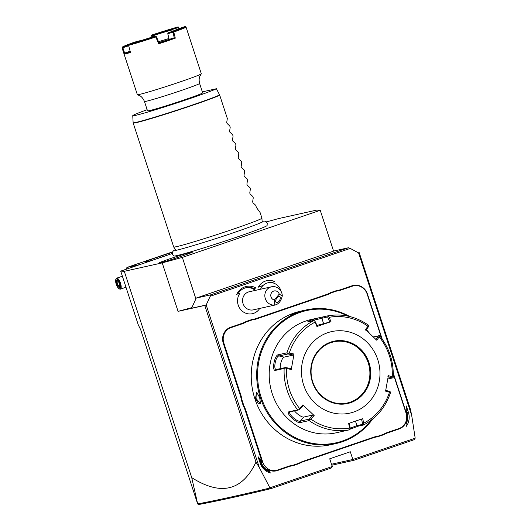 <?xml version="1.0" encoding="UTF-8"?>
<svg xmlns="http://www.w3.org/2000/svg" width="531" height="531" viewBox="0 0 531 531"><rect width="100%" height="100%" fill="white"/><g stroke="black" fill="none" stroke-linecap="round" stroke-linejoin="round"><path stroke-width="0.8" d="M172.25 253.513L120.716 271.122L124.294 271.314L162.214 262.878L182.339 257.409L320.239 210.296L316.662 210.103L278.742 218.54L266.416 221.892M262.095 221.248L264.863 221.095L266.17 221.686L267.259 223.212L267.086 225.542A49.044 1.766 161.9 0 1 237.178 236.992A49.044 1.766 161.9 0 1 173.902 255.995L172.383 254.19L172.276 252.743L173.252 250.917L175.403 249.583M170.059 258.73A17.583 0.631 161.9 0 1 192.76 251.946A17.583 0.631 161.9 0 1 182.033 256.061A17.583 0.631 161.9 0 1 159.34 262.872A17.583 0.631 161.9 0 1 170.059 258.73M120.716 271.122L138.352 325.078L140.642 329.578L197.678 503.985L191.731 477.654L124.294 271.314M359.215 252.656L410.43 409.348L411.698 415.421L358.584 252.915L359.215 252.656L358.418 252.829M210.203 296.265L210.482 294.897L196.258 298.057L191.572 308.239L206.187 304.986L259.301 467.486L255.982 462.123L204.767 305.425L206.187 304.986L210.203 296.265L350.241 248.415L358.584 252.915M415.189 438.175L414.18 439.695L353.832 460.317L352.836 459.474L415.189 438.175L411.698 415.421M331.497 464.227L352.836 459.474L350.314 451.762L329.724 458.797L332.24 466.51L269.894 487.816L259.301 467.486M236.687 294.566A15.08 14.138 -102.5 0 1 256.008 287.961L254.123 288.559A13.925 13.049 -102.5 0 0 246.172 287.683A13.925 13.049 -102.5 0 0 237.775 294.147L239.72 293.53A12.837 12.027 77.5 0 0 241.718 310.648A12.837 12.027 77.5 0 0 259.712 308.438M255.683 290.318A12.837 12.027 77.5 0 0 252.968 289.003L256.008 287.961M393.298 373.14L406.235 412.733L406.321 405.969L408.392 412.315A15.08 14.138 -102.5 0 1 406.076 426.612L406.129 421.992A12.764 11.961 -102.5 0 1 398.967 429.015L387.623 432.891A23.902 22.402 77.5 0 0 383.608 434.75L377.548 436.821A23.902 22.402 77.5 0 0 373.247 437.803L303.188 461.738A23.902 22.402 77.5 0 0 299.172 463.603L293.119 465.667A23.902 22.402 77.5 0 0 288.811 466.649L277.467 470.526A12.764 11.961 -102.5 0 1 267.617 469.318L270.379 472.975A15.08 14.138 -102.5 0 1 260.117 462.979L258.046 456.633L262.082 461.983L245.242 410.456A23.902 22.402 77.5 0 0 243.371 406.142L241.253 399.664A23.902 22.402 77.5 0 0 240.211 395.071L223.272 343.252A12.764 11.961 -102.5 0 1 230.64 327.262L241.983 323.379A23.902 22.402 77.5 0 0 245.999 321.52L252.059 319.45A23.902 22.402 77.5 0 0 256.36 318.474L326.419 294.532A23.902 22.402 77.5 0 0 330.435 292.674L336.488 290.603A23.902 22.402 77.5 0 0 340.796 289.621L352.139 285.744A12.764 11.961 -102.5 0 1 367.432 294.001L382.154 339.043M263.164 285.393L258.358 287.158A13.925 13.049 -102.5 0 1 274.7 281.576L271.46 282.611M258.358 287.158L262.958 285.585M271.613 282.631L274.7 281.576M204.767 305.425L178.064 311.365L162.214 262.878M191.857 307.622L178.064 311.365M196.258 298.057L334.238 250.917L348.455 247.751L350.241 248.415M210.482 294.897L348.455 247.751M255.982 462.123C242.335 490.909 220.916 496.087 191.731 477.654M197.711 503.899C216.701 500.335 240.762 495.045 269.907 488.016L269.894 487.816M269.907 488.016L270.83 488.673C241.89 495.649 217.975 500.906 199.092 504.45L197.678 503.985M332.24 466.51L331.178 468.057L270.83 488.673M353.832 460.317L331.815 465.216M175.721 436.894L163.243 398.728M195.886 298.867L182.339 257.409M333.587 251.136L320.239 210.296M245.475 287.855A13.925 13.925 0 0 1 253.254 288.804L252.968 289.003M253.181 288.771L254.123 288.559M274.328 300.022L279.26 294.088A4.64 4.348 77.5 0 0 270.777 295.309A4.64 4.348 77.5 0 0 274.328 300.022L274.753 305.046L275.39 304.953L253.3 309.865A9.279 8.702 77.5 0 1 245.594 307.648A9.279 8.702 -102.5 0 1 242.806 298.369A9.279 8.702 -102.5 0 1 249.271 291.745L271.547 286.786A9.279 8.702 -102.5 0 1 279.253 289.003A9.279 8.702 -102.5 0 1 282.286 295.993C280.952 301.369 278.436 304.382 274.753 305.046A9.279 8.702 -102.5 0 1 267.87 302.697A9.279 8.702 -102.5 0 1 265.082 293.411A9.279 8.702 -102.5 0 1 271.547 286.786M239.72 293.53L237.808 294.081M279.26 294.088L282.286 295.993M278.928 301.342A3.478 1.805 -60.5 0 1 276.299 302.537A3.478 1.805 -60.5 0 1 277.096 297.665A3.478 1.805 -60.5 0 1 279.724 296.477A3.478 1.805 -60.5 0 1 278.928 301.342M281.085 291.386A11.602 10.872 77.5 0 0 268.042 282.784A11.602 10.872 77.5 0 0 260.542 289.236M260.535 289.236A11.602 10.872 -102.5 0 1 268.029 282.791A11.602 10.872 -102.5 0 1 268.036 282.791L268.042 282.784M406.261 410.602L406.965 412.76A13.925 13.049 -102.5 0 1 406.102 423.957M406.115 423.214A13.461 12.611 77.5 0 0 406.713 412.866L406.255 411.452M383.608 434.75L383.581 434.292A24.366 22.833 -102.5 0 1 387.637 432.413L398.98 428.537A12.299 11.523 77.5 0 0 406.076 413.125L393.312 374.056M383.581 434.292L377.607 436.329L377.548 436.821M299.172 463.603L299.145 463.138A24.366 22.833 -102.5 0 1 303.201 461.26L373.26 437.325A24.366 22.833 -102.5 0 1 377.607 436.329M299.145 463.138L293.172 465.183L293.119 465.667M243.371 406.142L243.928 405.923A24.366 22.833 -102.5 0 1 245.813 410.277L262.745 462.096A12.299 11.523 77.5 0 0 277.481 470.048L288.824 466.172A24.366 22.833 -102.5 0 1 293.172 465.183M260.051 460.563L260.635 460.43L261.325 462.541A13.461 12.611 77.5 0 0 268.367 470.685L267.617 469.318M268.367 470.685L267.511 470.871M260.117 462.979L260.754 462.713A13.925 13.049 -102.5 0 0 268.772 471.455L270.379 472.975M258.046 456.633L259.666 459.395L260.754 462.713M260.635 460.43L262.082 461.983M243.928 405.923L241.837 399.531L241.253 399.664M245.999 321.52L246.344 321.912A24.366 22.833 -102.5 0 1 242.289 323.791L230.939 327.667A12.299 11.523 77.5 0 0 223.843 343.079L240.782 394.891A24.366 22.833 -102.5 0 1 241.837 399.531M246.344 321.912L252.318 319.868L252.059 319.45M330.435 292.674L330.78 293.066A24.366 22.833 -102.5 0 1 326.724 294.937L256.665 318.879A24.366 22.833 -102.5 0 1 252.318 319.868M330.78 293.066L336.754 291.021L336.488 290.603M381.623 338.3L367.173 294.101A12.299 11.523 77.5 0 0 352.445 286.149L341.094 290.026A24.366 22.833 -102.5 0 1 336.754 291.021M349.77 316.529A68.453 64.151 77.5 0 0 306.175 309.931L300.725 311.146A68.453 64.151 77.5 0 0 294.34 312.938A68.453 64.151 77.5 0 0 253.825 395.329A68.453 64.151 77.5 0 0 330.461 444.779L335.911 443.564A68.453 64.151 77.5 0 0 342.296 441.772A68.453 64.151 77.5 0 0 372.596 419.105M369.742 333.554A68.453 64.151 77.5 0 0 366.357 329.612M306.175 309.931A68.453 64.151 77.5 0 0 299.796 311.724A68.453 64.151 77.5 0 0 259.274 394.115A68.453 64.151 77.5 0 0 335.911 443.564M291.18 314.558L294.937 312.805C303.679 310.323 305.099 310.004 299.199 311.856C290.649 314.943 289.229 315.261 294.937 312.805L295.236 313.21L296.683 312.746M303.135 310.615L299.199 311.856M292.973 314.093L295.236 313.21M259.699 397.633L260.429 403.341L258.225 403.328L255.438 398.582L256.665 392.223L259.699 397.633M347.858 316.091A67.756 63.501 77.5 0 0 300.247 312.334A67.756 63.501 77.5 0 0 261.146 397.241A67.756 63.501 77.5 0 0 342.316 441.055A67.756 63.501 77.5 0 0 371.05 420.306M367.047 331.052A67.756 63.501 77.5 0 0 366.085 329.99M308.259 321.899C306.978 321.945 308.398 321.162 312.513 319.536L318.826 317.817L311.133 319.523A58.012 54.368 77.5 0 0 305.723 321.049A58.012 54.368 77.5 0 0 271.387 390.869A58.012 54.368 77.5 0 0 336.329 432.772L349.352 429.838A58.012 54.368 -102.5 0 1 309.102 420.592L300.526 422.497C297.101 424.11 284.848 412.534 289.096 411.737L297.672 409.832A58.012 54.368 -102.5 0 1 284.151 368.448L275.569 370.353C271.467 371.594 274.454 354.808 278.377 354.735L286.952 352.823A58.012 54.368 -102.5 0 1 313.675 320.691L307.788 321.932M363.582 424.979L363.469 424.588L363.582 424.979L358.166 426.181L350.141 429.174M318.826 317.817L327.906 315.832L328.078 316.317L327.906 315.832M361.511 419.025L362.719 424.342L363.469 424.588L363.728 423.2A56.293 52.755 77.5 0 0 389.488 392.217L390.471 392.124L390.305 392.847M362.719 424.342L356.938 425.63L350.274 428.172M345.336 430.734L344.028 431.059M313.675 320.691L314.79 320.857L315.056 322.131A56.293 52.755 77.5 0 0 289.289 353.115L287.789 353.327L286.952 352.823M368.156 325.078L368.753 325.662L367.93 326.246A56.293 52.755 77.5 0 0 329.12 317.326L330.999 321.68L316.927 326.485L317.458 326.266L314.79 320.857M310.529 321.394L313.117 320.346L327.62 316.941L328.078 316.317L329.12 317.326M365.839 330.322L368.706 326.386L368.753 325.662M373.3 336.913L379.579 335.838M393.106 377.222L392.263 376.778A56.293 52.755 77.5 0 0 379.22 336.88L379.426 335.711M387.862 376.705L392.436 377.979L393.093 377.528M392.436 377.979L387.803 379.008M385.433 390.265L390.006 391.539L390.471 392.124M389.488 392.217L385.586 391.135L388.36 375.689L392.263 376.778M379.22 336.88L376.771 340.238L365.474 329.598L367.93 326.246M353.686 412.043A41.77 39.141 77.5 0 0 377.787 359.706A41.77 39.141 77.5 0 0 327.746 332.698A41.77 39.141 77.5 0 0 303.646 385.035A41.77 39.141 77.5 0 0 353.686 412.043M309.102 420.592L309.507 419.782L310.854 419.085A56.293 52.755 77.5 0 0 349.663 428.006L348.628 423.466L362.7 418.66L363.728 423.2M349.663 428.006L350.181 429.128L350.367 428.563L349.159 423.247M350.181 429.128L349.352 429.838M284.151 368.448L285.167 367.917L286.521 368.554A56.293 52.755 77.5 0 0 299.564 408.452L302.856 404.901L314.153 415.541L313.137 414.963L309.274 419.118L309.507 419.782M309.274 419.118L300.334 421.11C297.234 422.537 286.667 412.567 290.417 411.771L299.358 409.779L297.672 409.832M290.006 412.01L290.417 411.771L289.096 411.737M299.564 408.452L298.834 409.733M289.289 353.115L294.041 354.011L291.267 369.457L291.107 368.587L285.545 367.532L285.167 367.917M285.545 367.532L276.253 369.523M275.569 370.353L276.605 369.523C272.934 370.538 275.509 356.069 279.04 355.956L287.981 353.965L287.789 353.327M294.041 354.011L293.543 355.02L284.105 357.124A6.963 2.217 102.9 0 0 281.251 361.538A6.963 2.217 102.9 0 0 280.295 368.7M287.981 353.965L293.543 355.02M291.267 369.457L286.521 368.554M314.153 415.541L310.854 419.085M316.927 326.485L315.056 322.131M317.08 325.377L329.817 322.045L327.62 316.941M330.999 321.68L329.817 322.045M347.287 403.002A31.322 29.358 77.5 0 0 350.168 402.186A31.322 29.358 77.5 0 0 368.72 364.498A31.322 29.358 77.5 0 0 333.68 341.845M313.137 414.963L303.699 417.067A6.963 1.965 39.7 0 1 294.473 410.868M299.358 409.779L303.214 405.624L302.856 404.901M378.63 335.731L375.762 339.661M260.522 403.022L260.11 403.374L256.008 398.409L256.36 392.396L256.924 392.422M172.562 251.86L126.949 267.445L139.965 264.551M153.147 260.044A22.043 0.796 161.9 0 1 144.97 262.088A22.043 0.796 161.9 0 1 158.391 256.891A22.043 0.796 161.9 0 1 172.383 252.311M126.378 269.19L129.013 268.288M126.278 268.898L126.949 267.445M152.603 260.203A20.882 0.75 161.9 0 1 159.147 257.9A20.882 0.75 161.9 0 1 168.201 254.9M119.568 288.997A5.801 2.011 -108.9 0 0 120.404 289.143A5.801 2.011 -108.9 0 0 120.504 283.215A5.801 2.011 71.1 0 0 116.654 278.164A5.801 2.011 71.1 0 0 116.083 278.795L115.811 279.459A5.224 1.812 71.1 0 1 119.794 283.435A5.224 1.812 -108.9 0 1 118.951 288.638L119.568 288.997M118.951 288.638A5.224 1.812 -108.9 0 1 116.236 284.224A5.224 1.812 71.1 0 1 115.811 279.459M117.437 286.056L119.296 287.742L119.867 285.512L118.592 281.603L116.74 279.923L116.163 282.147L117.437 286.056L118.061 285.505L119.422 286.733M116.163 282.147L116.999 282.246L118.061 285.505L119.648 284.961M116.74 279.923L117.477 280.395M118.592 281.603L119.024 281.795M119.867 285.512L120.086 285.054M119.296 287.742L119.608 286.906M118.552 281.715L116.999 282.246L117.404 280.673M175.854 250.28L173.71 246.988A46.409 1.673 -18.1 0 0 173.71 246.988A46.409 1.673 -18.1 0 0 233.613 229.04A46.409 1.673 -18.1 0 0 261.929 218.155A46.409 1.673 -18.1 0 0 261.922 218.135L260.09 212.526L256.427 207.508L255.703 205.305L252.955 202.762L252.65 201.826L253.254 197.804L252.822 196.49L250.074 193.941L249.769 193.005L250.373 188.99L249.942 187.669L247.194 185.127L246.888 184.191L247.492 180.168L247.061 178.854L244.313 176.312L244.008 175.376L244.605 171.354L244.18 170.039L241.432 167.491L241.127 166.561L241.724 162.539L241.293 161.218L238.552 158.676L238.246 157.74L238.844 153.724L238.412 152.404L235.671 149.861L235.366 148.926L235.963 144.903L235.532 143.589L232.784 141.047L232.478 140.111L233.082 136.089L232.651 134.774L229.903 132.226L229.598 131.29L230.202 127.274L229.77 125.953L227.022 123.411L226.717 122.475L227.321 118.453L219.728 95.241A46.409 1.673 161.9 0 1 193.098 105.092A46.409 1.673 161.9 0 1 133.188 123.026L133.128 122.714A46.37 1.673 -18.1 0 0 171.188 112.028A46.37 1.673 -18.1 0 0 219.615 94.963L219.728 95.241M147.147 109.705A44.544 1.606 -18.1 0 0 132.75 115.672A44.544 1.606 -18.1 0 0 170.511 105.025A44.544 1.606 -18.1 0 0 216.422 88.73L219.615 94.963M202.344 91.863L216.422 88.73M144.452 101.474A29.006 1.042 161.9 0 0 146.284 101.262A29.006 1.042 161.9 0 0 181.901 90.27A29.006 1.042 161.9 0 0 199.596 83.453L202.663 92.839A29.006 1.042 161.9 0 1 180.274 101.235A29.006 1.042 161.9 0 1 149.35 110.647A29.006 1.042 161.9 0 1 147.525 110.86L144.452 101.474C142.281 96.39 139.334 95.553 139.912 95.786L137.416 94.717A33.645 1.215 161.9 0 1 137.35 94.671L122.077 47.943A33.645 1.215 161.9 0 1 122.084 47.896L122.528 47.02A32.949 1.188 161.9 0 1 134.316 42.228L139.387 40.847A23.902 0.863 -18.1 0 0 136.872 41.763M199.596 83.453C198.348 78.064 200.227 75.654 199.902 76.179L201.282 73.842A33.645 1.215 -18.1 0 1 180.786 81.668A33.645 1.215 161.9 0 1 139.467 94.418A33.645 1.215 161.9 0 1 137.416 94.717M173.77 32.059L173.365 31.429L168.294 32.809A23.902 0.863 -18.1 0 0 176.551 29.437A23.902 0.863 -18.1 0 0 176.538 29.384L185.107 26.55L186.003 27.001A33.645 1.215 161.9 0 1 186.036 27.035A33.645 1.215 161.9 0 1 173.77 32.059L175.29 38.159A33.645 1.215 161.9 0 1 167.457 40.894A33.645 1.215 161.9 0 1 158.723 43.821L155.789 36.978A33.645 1.215 161.9 0 1 128.568 45.374L130.493 52.536A33.645 1.215 161.9 0 1 124.135 53.95L122.15 47.989A33.645 1.215 161.9 0 1 122.077 47.943M201.282 73.842A33.645 1.215 -18.1 0 0 201.309 73.763L186.036 27.035M179.239 28.475L178.622 27.101L179.093 28.528M175.29 38.159L174.188 37.781L172.98 31.555M155.789 36.978L155.955 36.526L156.399 36.745L159.048 42.951A32.949 1.188 -18.1 0 0 174.188 37.781L158.922 42.653M159.048 42.951L158.723 43.821M155.955 36.526L154.574 36.274A23.902 0.863 161.9 0 1 135.876 42.042L128.907 44.518L128.568 45.374M128.907 44.518A32.949 1.188 -18.1 0 0 155.47 36.32M130.301 51.826A32.949 1.188 161.9 0 1 124.632 53.073M128.681 45.792L122.86 47.737L124.639 53.073L124.135 53.95M122.86 47.737L122.15 47.989M122.88 47.71L122.575 47.106L122.176 47.936M128.555 45.142L122.873 47.02M140.31 41.192L139.441 40.814M150.983 36.028L151.488 35.132L152.384 35.179L151.886 36.075L150.983 36.028L151.295 37.343M152.384 35.179A23.902 0.863 161.9 0 1 171.082 29.411L178.051 26.935A32.949 1.188 -18.1 0 0 151.488 35.132M152.158 35.65L152.576 35.876A23.205 0.836 161.9 0 1 170.816 30.247L171.082 29.411M178.051 26.935L178.622 27.101M171.148 29.789L178.688 27.479M171.719 29.955L172.263 31.342M185.107 26.55A32.949 1.188 161.9 0 1 185.127 26.557A32.949 1.188 161.9 0 1 173.365 31.429M172.794 32.305L167.756 33.699L168.241 32.842M173.697 32.033L172.814 32.318M167.756 33.699L169.13 39.168M158.53 41.743A23.205 0.836 161.9 0 1 168.964 38.497M130.148 51.255L124.639 53.073M152.118 37.077L151.886 36.075M152.809 36.851L152.576 35.876M170.816 30.247L171.374 31.681M408.392 412.315L406.7 412.819M406.076 413.125L406.713 412.866M398.98 428.537L398.967 429.015M387.637 432.413L387.623 432.891M373.26 437.325L373.247 437.803M303.201 461.26L303.188 461.738M288.824 466.172L288.811 466.649M277.481 470.048L277.467 470.526M262.745 462.096L260.741 462.667M245.813 410.277L245.242 410.456M240.782 394.891L240.211 395.071M223.843 343.079L223.272 343.252M230.939 327.667L230.64 327.262M242.289 323.791L241.983 323.379M256.665 318.879L256.36 318.474M326.724 294.937L326.419 294.532M341.094 290.026L340.796 289.621M352.445 286.149L352.139 285.744M358.166 426.181L356.938 425.63L355.471 421.136M312.513 319.536L313.117 320.346M322.49 317.034L321.839 318.228L323.538 323.439M300.526 422.497L300.334 421.11L303.699 417.067M278.377 354.735L279.04 355.956L284.105 357.124M350.619 402.677A31.906 29.902 77.5 0 0 369.032 362.693A31.906 29.902 77.5 0 0 330.813 342.064A31.906 29.902 77.5 0 0 312.401 382.048A31.906 29.902 77.5 0 0 350.619 402.677M350.248 402.173A31.322 29.358 77.5 0 0 368.786 364.465A31.322 29.358 77.5 0 0 333.714 341.838A31.322 29.358 77.5 0 0 330.793 342.661A31.322 29.358 77.5 0 0 312.255 380.362A31.322 29.358 77.5 0 0 347.32 402.989A31.322 29.358 77.5 0 0 350.248 402.173M255.438 398.582L256.008 398.409M390.471 392.668C385.606 407.224 376.658 417.99 363.642 424.959M327.919 315.826C342.422 313.396 355.909 316.503 368.375 325.138M379.685 335.784C389.256 347.891 393.776 361.717 393.239 377.269M347.32 402.989C332.081 406.832 315.022 395.13 311.856 378.596C308.265 363.496 316.974 347.022 330.8 342.654L333.714 341.838M125.986 287.238L120.404 289.143M122.382 276.206L116.654 278.164M116.953 280.262L118.599 281.762M118.592 281.722L119.794 285.406M119.774 285.353L119.276 287.298M262.075 222.21L262.38 221.938C260.296 223.186 251.097 226.631 234.795 232.279C209.061 241.207 175.668 251.017 175.582 250.313L175.98 250.353M262.135 222.077L261.929 218.155M173.703 246.975L133.188 123.026M132.75 115.672L133.128 122.714"/></g></svg>
